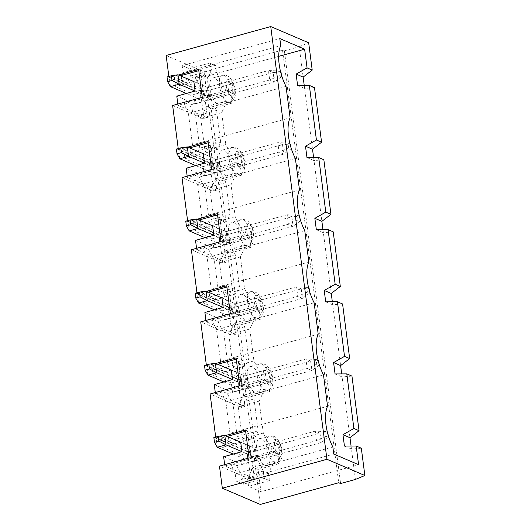 <?xml version="1.0" encoding="UTF-8"?>
<svg xmlns="http://www.w3.org/2000/svg" width="531" height="531" viewBox="0 0 531 531"><rect width="100%" height="100%" fill="white"/><g stroke="black" fill="none" stroke-linecap="round" stroke-linejoin="round"><path stroke-width="0.4" stroke-dasharray="2.65 1.99" d="M323.85 159.718L313.994 160.581L313.595 157.541M306.971 157.574L313.994 160.581L321.886 221.347M166.137 55.489L204.063 71.725L282.512 50.02L284.384 50.817L340.59 483.549M284.384 50.817L299.205 46.721L303.148 77.101M314.485 87.602L304.628 88.458L304.23 85.418M297.599 85.451L304.628 88.458L312.52 149.224M333.216 231.841L323.359 232.704L322.961 229.664M316.337 229.697L323.359 232.704L331.251 293.464M342.581 303.964L332.725 304.827L332.333 301.787M325.702 301.82L332.725 304.827L340.617 365.587M351.953 376.087L342.09 376.944L341.698 373.904M335.068 373.937L342.09 376.944L349.982 437.71M361.319 448.204L351.462 449.067L351.064 446.027M344.433 446.06L351.462 449.067L355.405 479.447M215.52 65.101L210.369 62.897L211.318 70.238L207.953 77.513L202.112 75.017A30.094 12.671 74.5 0 0 204.933 96.768L210.774 99.27L216.542 110.455L220.684 142.361L217.318 149.636L211.477 147.133A30.094 12.671 74.5 0 0 214.305 168.891L220.146 171.387L225.907 182.578L230.056 214.478L226.684 221.759L220.843 219.257A30.094 12.671 74.5 0 0 223.67 241.008L229.511 243.51L235.279 254.694L239.421 286.601L236.049 293.875L230.208 291.38A30.094 12.671 74.5 0 0 233.036 313.131L238.877 315.633L244.645 326.817L248.787 358.724L245.422 365.998L239.581 363.503A30.094 12.671 74.5 0 0 242.401 385.254L248.242 387.756L254.01 398.94L258.152 430.847L254.787 438.121L248.946 435.619A30.094 12.671 74.5 0 0 251.767 457.377L257.608 459.873L263.376 471.063L264.332 478.398L269.482 480.601L268.527 473.267L273.963 461.519L279.001 463.676L277.647 453.262L272.615 451.104L263.303 433.05L259.161 401.144L264.597 389.396L269.635 391.553L268.281 381.139L263.25 378.988L253.937 360.927L249.796 329.021L255.232 317.272L260.27 319.43L258.916 309.022L253.878 306.865L244.572 288.804L240.43 256.904L245.866 245.156L250.897 247.307L249.55 236.899L244.512 234.742L235.206 216.681L231.058 184.781L236.501 173.033L241.532 175.19L240.185 164.776L235.147 162.619L225.834 144.565L221.692 112.658L227.129 100.91L232.166 103.067L230.812 92.653L225.781 90.502L216.469 72.442L215.52 65.101L194.598 70.888L207.004 76.198L278.689 56.366M207.004 76.198L209.898 98.441L204.86 96.29L195.547 78.23L194.598 70.888M230.812 92.653L209.898 98.441M232.166 103.067L211.245 108.855L219.263 170.564L214.225 168.407L204.92 150.353L200.771 118.446L206.214 106.698L211.245 108.855M240.185 164.776L219.263 170.564M241.532 175.19L220.617 180.978L228.629 242.687L223.591 240.53L214.285 222.469L210.143 190.569L215.579 178.821L220.617 180.978M249.55 236.899L228.629 242.687M250.897 247.307L229.983 253.095L237.994 314.81L232.963 312.653L223.651 294.592L219.509 262.692L224.945 250.944L229.983 253.095M258.916 309.022L237.994 314.81M260.27 319.43L239.348 325.218L247.366 386.926L242.328 384.776L233.016 366.715L228.874 334.809L234.31 323.06L239.348 325.218M268.281 381.139L247.366 386.926M269.635 391.553L248.714 397.341L256.732 459.049L251.694 456.892L242.388 438.838L238.24 406.932L243.683 395.183L248.714 397.341M277.647 453.262L256.732 459.049M279.001 463.676L258.079 469.464L260.973 491.706L358.591 464.691M264.332 478.398L243.41 484.186L236.156 481.079L333.773 454.071M260.973 491.706L248.561 486.389L247.612 479.055L253.048 467.307L258.079 469.464M269.482 480.601L248.561 486.389M236.156 481.079L235.233 473.984L332.857 446.976M248.946 435.619L228.025 441.407A30.094 12.671 -105.5 0 1 229.943 433.283L327.567 406.275M229.943 433.283L225.861 401.861L323.485 374.853M251.767 457.377L230.852 463.165L236.693 465.66L242.455 476.851L243.41 484.186M235.233 473.984A30.094 12.671 -105.5 0 1 230.852 463.165M225.861 401.861A30.094 12.671 -105.5 0 1 221.487 391.042L227.321 393.537L233.089 404.728L237.238 436.628L233.866 443.909L228.025 441.407M254.787 438.121L233.866 443.909M258.152 430.847L237.238 436.628M224.155 150.319A13.959 5.874 74.5 0 0 222.15 150.114A13.959 5.874 74.5 0 0 219.681 162.944A13.959 5.874 74.5 0 0 227.593 176.823A13.959 5.874 74.5 0 0 229.598 177.022A13.959 5.874 74.5 0 0 232.067 164.198A13.959 5.874 74.5 0 0 224.155 150.319M233.521 222.443A13.959 5.874 74.5 0 0 231.516 222.237A13.959 5.874 74.5 0 0 229.047 235.06A13.959 5.874 74.5 0 0 236.959 248.939A13.959 5.874 74.5 0 0 238.963 249.145A13.959 5.874 74.5 0 0 241.432 236.315A13.959 5.874 74.5 0 0 233.521 222.443M242.886 294.559A13.959 5.874 74.5 0 0 240.888 294.36A13.959 5.874 74.5 0 0 238.412 307.183A13.959 5.874 74.5 0 0 246.331 321.063A13.959 5.874 74.5 0 0 248.329 321.268A13.959 5.874 74.5 0 0 250.798 308.438A13.959 5.874 74.5 0 0 242.886 294.559M252.252 366.682A13.959 5.874 74.5 0 0 250.254 366.483A13.959 5.874 74.5 0 0 247.785 379.307A13.959 5.874 74.5 0 0 255.696 393.186A13.959 5.874 74.5 0 0 257.694 393.385A13.959 5.874 74.5 0 0 260.163 380.561A13.959 5.874 74.5 0 0 252.252 366.682M261.617 438.805A13.959 5.874 74.5 0 0 259.619 438.599A13.959 5.874 74.5 0 0 257.15 451.43A13.959 5.874 74.5 0 0 265.062 465.302A13.959 5.874 74.5 0 0 267.06 465.508A13.959 5.874 74.5 0 0 269.536 452.684A13.959 5.874 74.5 0 0 261.617 438.805M214.783 78.196A13.959 5.874 74.5 0 0 212.785 77.997A13.959 5.874 74.5 0 0 210.316 90.821A13.959 5.874 74.5 0 0 218.228 104.7A13.959 5.874 74.5 0 0 220.226 104.899A13.959 5.874 74.5 0 0 222.695 92.075A13.959 5.874 74.5 0 0 214.783 78.196M254.01 398.94L233.089 404.728M248.242 387.756L227.321 393.537M242.401 385.254L221.487 391.042M239.581 363.503L218.659 369.284A30.094 12.671 -105.5 0 1 220.577 361.16L318.202 334.152M220.577 361.16L216.495 329.738L314.12 302.73M230.208 291.38L209.294 297.168A30.094 12.671 -105.5 0 1 211.212 289.043L308.836 262.035M233.036 313.131L212.115 318.919L217.956 321.421L223.724 332.605L227.865 364.512L224.5 371.786L218.659 369.284M216.495 329.738A30.094 12.671 -105.5 0 1 212.115 318.919M211.212 289.043L207.13 257.621L304.754 230.607M220.843 219.257L199.921 225.044A30.094 12.671 -105.5 0 1 201.846 216.92L299.471 189.912M223.67 241.008L202.749 246.796L208.59 249.298L214.358 260.482L218.5 292.389L215.135 299.663L209.294 297.168M207.13 257.621A30.094 12.671 -105.5 0 1 202.749 246.796M201.846 216.92L197.764 185.498L295.389 158.49M211.477 147.133L190.556 152.921A30.094 12.671 -105.5 0 1 192.474 144.797L290.099 117.789M214.305 168.891L193.384 174.679L199.225 177.175L204.993 188.366L209.134 220.265L205.762 227.547L199.921 225.044M197.764 185.498A30.094 12.671 -105.5 0 1 193.384 174.679M192.474 144.797L188.399 113.375L286.017 86.367M202.112 75.017L181.19 80.798A30.094 12.671 -105.5 0 1 183.109 72.681L280.733 45.666M204.933 96.768L184.018 102.556L189.859 105.052L195.62 116.243L199.769 148.142L196.397 155.424L190.556 152.921M188.399 113.375A30.094 12.671 -105.5 0 1 184.018 102.556M183.109 72.681L182.186 65.578L279.81 38.571M182.186 65.578L189.448 68.685L190.397 76.026L187.031 83.301L181.19 80.798M210.369 62.897L189.448 68.685M299.205 46.721L308.664 42.785M168.858 76.444L169.004 77.586L200.379 91.013L203.864 90.051L207.495 117.975L204.004 118.937L200.379 91.013M178.429 74.984L169.004 77.586M178.224 148.561L178.376 149.709L187.795 147.1M187.589 220.684L187.742 221.832L197.16 219.223M196.961 292.807L197.107 293.955L206.532 291.346M206.327 364.93L206.473 366.071L215.898 363.469M215.692 437.046L215.838 438.194L225.263 435.586M213.376 191.06L209.745 163.136L213.236 162.174L216.86 190.091L213.376 191.06L182 177.633M209.745 163.136L178.376 149.709M172.635 105.51L204.004 118.937M204.063 71.725L260.27 504.45M250.844 479.546L247.214 451.622L250.698 450.66L254.329 478.577L250.844 479.546L219.469 466.118M247.214 451.622L215.838 438.194M241.472 407.423L237.848 379.499L241.333 378.537L244.964 406.461L241.472 407.423L210.103 393.995M237.848 379.499L206.473 366.071M232.107 335.3L228.483 307.383L231.967 306.414L235.591 334.338L232.107 335.3L200.731 321.872M228.483 307.383L197.107 293.955M222.741 263.177L219.117 235.26L222.602 234.297L226.226 262.214L222.741 263.177L191.366 249.749M219.117 235.26L187.742 221.832M220.684 142.361L199.769 148.142M216.542 110.455L195.62 116.243M270.876 381.809L266.19 379.804L264.962 370.339L269.648 372.344L270.876 381.809L232.525 392.422L231.297 382.957L213.031 375.138L211.836 365.912L217.77 364.266M261.511 309.686L256.825 307.681L255.597 298.216L260.283 300.221L261.511 309.686L223.159 320.299L221.925 310.834L203.665 303.015L202.464 293.789L208.404 292.15M225.834 144.565L204.92 150.353M221.692 112.658L200.771 118.446M252.145 237.569L247.459 235.565L246.231 226.1L250.911 228.104L252.145 237.569L213.787 248.176L212.559 238.711L194.3 230.899L212.606 225.834L226.179 231.642L227.414 241.107L213.834 235.299L227.414 241.107L247.459 235.565M227.129 100.91L206.214 106.698M210.774 99.27L189.859 105.052M207.953 77.513L187.031 83.301M228.728 91.319L227.494 81.854L232.18 83.858L233.408 93.323L228.728 91.319L208.676 96.868L195.096 91.053L208.676 96.868L269.695 79.989L268.46 70.523L273.146 72.528L280.999 71.977M274.328 442.462L254.283 448.011L240.702 442.197L254.283 448.011L255.511 457.47L241.93 451.662L255.511 457.47L275.562 451.927L274.328 442.462L279.014 444.467L280.242 453.932L275.562 451.927M250.698 450.66L221.201 438.035L227.135 436.389M245.641 431.272L247.353 430.8L250.977 458.718L249.105 457.914M245.475 429.997L247.353 430.8M254.329 478.577L224.825 465.952L250.977 458.718M223.631 456.726L241.89 464.539L240.662 455.074L222.396 447.261L221.201 438.035M224.659 464.678L224.825 465.952M240.702 442.197L222.396 447.261M240.662 455.074L279.014 444.467M241.89 464.539L280.242 453.932M259.161 401.144L238.24 406.932M263.303 433.05L242.388 438.838M272.615 451.104L251.694 456.892M273.963 461.519L253.048 467.307M268.527 473.267L247.612 479.055M263.376 471.063L242.455 476.851M257.608 459.873L236.693 465.66M242.773 165.446L238.094 163.442L236.866 153.977L241.545 155.981L242.773 165.446L204.422 176.053L203.194 166.588L184.934 158.776L203.234 153.711L216.814 159.526L218.042 168.984L204.468 163.176L218.042 168.984L238.094 163.442M282.512 50.02L338.712 482.745M280.6 71.811L278.656 70.975L268.46 70.523L207.448 87.403L193.868 81.588L207.448 87.403L208.676 96.868L207.448 87.403L227.494 81.854M193.868 81.588L175.562 86.653L193.828 94.472L232.18 83.858M264.597 389.396L243.683 395.183M244.512 234.742L223.591 240.53M245.866 245.156L224.945 250.944M240.43 256.904L219.509 262.692M244.572 288.804L223.651 294.592M253.878 306.865L232.963 312.653M255.232 317.272L234.31 323.06M249.796 329.021L228.874 334.809M253.937 360.927L233.016 366.715M263.25 378.988L242.328 384.776M180.301 75.78L174.367 77.426L203.864 90.051M198.64 69.388L200.512 70.192L198.806 70.663M200.512 70.192L204.143 98.109L177.991 105.344L207.495 117.975M204.143 98.109L202.271 97.312M177.825 104.069L177.991 105.344M174.367 77.426L175.562 86.653M193.828 94.472L195.056 103.937L176.796 96.118M195.056 103.937L233.408 93.323M211.318 70.238L190.397 76.026M216.469 72.442L195.547 78.23M225.781 90.502L204.86 96.29M235.147 162.619L214.225 168.407M236.501 173.033L215.579 178.821M231.058 184.781L210.143 190.569M235.206 216.681L214.285 222.469M230.056 214.478L209.134 220.265M225.907 182.578L204.993 188.366M235.279 254.694L214.358 260.482M229.511 243.51L208.59 249.298M255.597 298.216L235.552 303.765L221.971 297.951L235.552 303.765L236.78 313.23L223.199 307.416L236.78 313.23L256.825 307.681M231.967 306.414L202.464 293.789M226.91 287.025L228.615 286.554L232.239 314.478L230.368 313.675M226.744 285.751L228.615 286.554M235.591 334.338L206.094 321.713L232.239 314.478M205.928 320.439L206.094 321.713M204.893 312.48L223.159 320.299M221.971 297.951L203.665 303.015M221.925 310.834L260.283 300.221M236.049 293.875L215.135 299.663M239.421 286.601L218.5 292.389M244.645 326.817L223.724 332.605M238.877 315.633L217.956 321.421M264.962 370.339L244.917 375.888L231.337 370.074L244.917 375.888L246.145 385.353L232.565 379.539L246.145 385.353L266.19 379.804M241.333 378.537L211.836 365.912M236.275 359.148L237.981 358.677L241.612 386.595L239.733 385.798M236.109 357.874L237.981 358.677M244.964 406.461L215.46 393.829L241.612 386.595M215.294 392.555L215.46 393.829M214.258 384.603L232.525 392.422M231.337 370.074L213.031 375.138M231.297 382.957L269.648 372.344M245.422 365.998L224.5 371.786M248.787 358.724L227.865 364.512M226.684 221.759L205.762 227.547M195.527 240.364L213.787 248.176M212.606 225.834L226.179 231.642L246.231 226.1M212.559 238.711L250.911 228.104M217.378 213.635L219.25 214.431L222.874 242.355L221.002 241.552M222.602 234.297L193.098 221.666L199.039 220.026M217.544 214.909L219.25 214.431M193.098 221.666L194.3 230.899M196.563 248.316L196.729 249.59L222.874 242.355M226.226 262.214L196.729 249.59M220.146 171.387L199.225 177.175M217.318 149.636L196.397 155.424M186.162 168.241L204.422 176.053M203.234 153.711L216.814 159.526L236.866 153.977M203.194 166.588L241.545 155.981M208.006 141.511L209.884 142.315L213.508 170.232L211.637 169.429M213.236 162.174L183.733 149.55L189.667 147.903M208.172 142.786L209.884 142.315M183.733 149.55L184.934 158.776M187.191 176.192L187.357 177.467L213.508 170.232M216.86 190.091L187.357 177.467M327.435 432.413L325.49 431.584L326.107 436.316L328.45 437.318L328.158 435.101M213.867 437.551L216.064 437.796L246.736 450.919A7.48 2.164 -7.4 0 0 256.785 450.613L319.981 433.13L321.209 442.595L316.529 440.591L255.511 457.47L254.283 448.011L315.301 431.126L319.981 433.13L327.833 432.586M326.107 436.316L316.529 440.591L315.301 431.126L325.49 431.584M217.298 447.261L216.064 437.796L224.786 435.38M328.45 437.318L321.209 442.595L258.02 460.078A7.48 2.164 -7.4 0 1 247.964 460.384L233.215 454.071M278.656 70.975L279.273 75.707L281.616 76.71L281.324 74.499M281.616 76.71L274.374 81.993L273.146 72.528L209.951 90.011A7.48 2.164 -7.4 0 1 199.902 90.316L169.23 77.187L177.945 74.778M279.273 75.707L269.695 79.989L274.374 81.993L211.179 99.476A7.48 2.164 -7.4 0 1 201.13 99.782L186.381 93.463M167.033 76.949L169.23 77.187L170.458 86.653M318.069 360.297L316.124 359.46L316.741 364.193L319.085 365.195L318.792 362.978M204.501 365.434L206.698 365.673L237.37 378.802A7.48 2.164 -7.4 0 0 247.419 378.497L310.615 361.014L311.843 370.472L307.164 368.474L246.145 385.353L244.917 375.888L305.929 359.009L310.615 361.014L318.467 360.463M316.741 364.193L307.164 368.474L305.929 359.009L316.124 359.46M207.926 375.138L206.698 365.673L215.413 363.264M319.085 365.195L311.843 370.472L248.647 387.962A7.48 2.164 -7.4 0 1 238.598 388.267L223.85 381.948M308.703 288.174L306.759 287.337L307.376 292.07L309.712 293.072L309.427 290.862M195.136 293.311L197.333 293.55L228.005 306.679A7.48 2.164 -7.4 0 0 238.054 306.374L301.25 288.891L302.478 298.356L297.791 296.351L236.78 313.23L235.552 303.765L296.563 286.886L301.25 288.891L309.102 288.34M307.376 292.07L297.791 296.351L296.563 286.886L306.759 287.337M198.561 303.015L197.333 293.55L206.048 291.141M309.712 293.072L302.478 298.356L239.282 315.839A7.48 2.164 -7.4 0 1 229.233 316.144L214.484 309.832M299.338 216.051L297.393 215.221L298.004 219.953L300.347 220.956L300.061 218.739M185.77 221.188L187.967 221.427L218.639 234.556A7.48 2.164 -7.4 0 0 228.688 234.251L291.877 216.767L293.112 226.233L288.426 224.228L227.414 241.107L226.179 231.642L287.198 214.763L291.877 216.767L299.73 216.223M298.004 219.953L288.426 224.228L287.198 214.763L297.393 215.221M189.195 230.892L187.967 221.427L196.682 219.018M300.347 220.956L293.112 226.233L229.916 243.716A7.48 2.164 -7.4 0 1 219.867 244.021L205.119 237.709M289.972 143.928L288.028 143.098L288.638 147.83L290.981 148.833L290.696 146.616M176.405 149.065L178.595 149.311L209.267 162.433A7.48 2.164 -7.4 0 0 219.316 162.128L282.512 144.644L283.74 154.109L279.06 152.105L218.042 168.984L216.814 159.526L277.832 142.64L282.512 144.644L290.364 144.1M288.638 147.83L279.06 152.105L277.832 142.64L288.028 143.098M179.83 158.776L178.595 149.311L187.317 146.895M290.981 148.833L283.74 154.109L220.551 171.593A7.48 2.164 -7.4 0 1 210.502 171.898L195.747 165.586M240.928 168.227A8.974 3.777 -105.5 0 1 235.618 153.89A8.974 3.777 -105.5 0 1 242.919 157.017A8.974 3.777 -105.5 0 1 240.928 168.227M237.184 174.168A13.959 5.874 -105.5 0 1 229.273 160.289A13.959 5.874 -105.5 0 1 231.742 147.465A13.959 5.874 -105.5 0 1 241.127 159.346A13.959 5.874 -105.5 0 1 239.182 174.367A13.959 5.874 -105.5 0 1 237.184 174.168M269.025 384.59A8.974 3.777 -105.5 0 1 263.715 370.253A8.974 3.777 -105.5 0 1 271.016 373.379A8.974 3.777 -105.5 0 1 269.025 384.59M259.659 312.474A8.974 3.777 -105.5 0 1 254.349 298.13A8.974 3.777 -105.5 0 1 261.65 301.256A8.974 3.777 -105.5 0 1 259.659 312.474M250.293 240.351A8.974 3.777 -105.5 0 1 244.983 226.014A8.974 3.777 -105.5 0 1 252.285 229.133A8.974 3.777 -105.5 0 1 250.293 240.351M231.556 96.104A8.974 3.777 -105.5 0 1 226.252 81.767A8.974 3.777 -105.5 0 1 233.547 84.894A8.974 3.777 -105.5 0 1 231.556 96.104M278.397 456.713A8.974 3.777 -105.5 0 1 273.087 442.376A8.974 3.777 -105.5 0 1 280.381 445.502A8.974 3.777 -105.5 0 1 278.397 456.713M274.653 462.654A13.959 5.874 -105.5 0 1 266.735 448.775A13.959 5.874 -105.5 0 1 269.204 435.951A13.959 5.874 -105.5 0 1 278.596 447.832A13.959 5.874 -105.5 0 1 276.651 462.853A13.959 5.874 -105.5 0 1 274.653 462.654M227.812 102.045A13.959 5.874 -105.5 0 1 219.9 88.166A13.959 5.874 -105.5 0 1 222.37 75.342A13.959 5.874 -105.5 0 1 231.762 87.23A13.959 5.874 -105.5 0 1 229.817 102.251A13.959 5.874 -105.5 0 1 227.812 102.045M255.915 318.408A13.959 5.874 -105.5 0 1 248.004 304.529A13.959 5.874 -105.5 0 1 250.473 291.705A13.959 5.874 -105.5 0 1 259.858 303.593A13.959 5.874 -105.5 0 1 257.92 318.613A13.959 5.874 -105.5 0 1 255.915 318.408M265.281 390.531A13.959 5.874 -105.5 0 1 257.369 376.652A13.959 5.874 -105.5 0 1 259.838 363.828A13.959 5.874 -105.5 0 1 269.224 375.716A13.959 5.874 -105.5 0 1 267.285 390.736A13.959 5.874 -105.5 0 1 265.281 390.531M246.55 246.291A13.959 5.874 -105.5 0 1 238.638 232.412A13.959 5.874 -105.5 0 1 241.107 219.582A13.959 5.874 -105.5 0 1 250.493 231.47A13.959 5.874 -105.5 0 1 248.548 246.49A13.959 5.874 -105.5 0 1 246.55 246.291M256.785 450.613L258.02 460.078M246.736 450.919L247.964 460.384M209.951 90.011L211.179 99.476M199.902 90.316L201.13 99.782M247.419 378.497L248.647 387.962M237.37 378.802L238.598 388.267M238.054 306.374L239.282 315.839M228.005 306.679L229.233 316.144M228.688 234.251L229.916 243.716M218.639 234.556L219.867 244.021M219.316 162.128L220.551 171.593M209.267 162.433L210.502 171.898M222.15 150.114L231.742 147.465C235.445 147.087 238.167 148.122 239.899 150.565C242.514 154.189 244.028 157.634 244.439 160.906C244.93 166.123 244.718 169.223 243.795 170.199C242.806 172.363 241.266 173.756 239.182 174.367L229.598 177.022M259.619 438.599L269.204 435.951C272.914 435.573 275.635 436.608 277.368 439.051C279.983 442.675 281.496 446.12 281.908 449.392C282.399 454.609 282.187 457.709 281.264 458.684C280.275 460.848 278.735 462.242 276.651 462.853L267.06 465.508M212.785 77.997L222.37 75.342C226.08 74.964 228.801 75.999 230.527 78.442C233.149 82.066 234.662 85.511 235.074 88.79C235.565 94 235.352 97.1 234.43 98.076C233.441 100.24 231.901 101.633 229.817 102.251L220.226 104.899M240.888 294.36L250.473 291.705C254.183 291.333 256.904 292.362 258.63 294.805C261.245 298.429 262.759 301.88 263.17 305.152C263.661 310.37 263.449 313.463 262.533 314.438C261.537 316.609 259.998 317.996 257.92 318.613L248.329 321.268M250.254 366.483L259.838 363.828C263.549 363.45 266.27 364.485 267.996 366.928C270.618 370.552 272.131 373.997 272.536 377.275C273.034 382.486 272.815 385.586 271.899 386.561C270.903 388.725 269.37 390.119 267.285 390.736L257.694 393.385M238.963 249.145L248.548 246.49C250.632 245.873 252.172 244.486 253.168 242.322C254.083 241.339 254.296 238.246 253.805 233.029C253.393 229.757 251.88 226.306 249.265 222.681C247.532 220.246 244.818 219.21 241.107 219.582L231.516 222.237"/><path stroke-width="0.8" d="M328.065 229.638L335.161 284.251L324.229 290.457L325.702 301.82L337.431 301.761L344.526 356.367L333.594 362.58L335.068 373.937L346.803 373.877L353.892 428.49L342.96 434.703L344.433 446.06L356.168 446L358.591 464.691L333.773 454.071L332.857 446.976A30.094 12.671 -105.5 0 1 327.567 406.275L323.485 374.853A30.094 12.671 -105.5 0 1 318.202 334.152L314.12 302.73A30.094 12.671 -105.5 0 1 308.836 262.035L304.754 230.607A30.094 12.671 -105.5 0 1 299.471 189.912L295.389 158.49A30.094 12.671 -105.5 0 1 290.099 117.789L286.017 86.367A30.094 12.671 -105.5 0 1 280.733 45.666L279.81 38.571L304.628 49.191L307.057 67.882L296.125 74.094L297.599 85.451L309.334 85.398L316.423 140.005L305.491 146.217L306.971 157.574L318.7 157.515L323.85 159.718L330.946 214.332L325.788 212.128L314.856 218.341L316.337 229.697L328.065 229.638L333.216 231.841L340.311 286.455L331.251 293.464L332.333 301.787M318.7 157.515L325.788 212.128M313.595 157.541L312.52 149.224L321.574 142.208L316.423 140.005M305.491 146.217L312.52 149.224M322.961 229.664L321.886 221.347L330.946 214.332M340.59 483.549L355.405 479.447L364.863 475.51L326.937 459.275L222.336 488.215L260.27 504.45L338.712 482.745L340.59 483.549M304.23 85.418L303.148 77.101L312.208 70.092L307.057 67.882M341.698 373.904L340.617 365.587L349.677 358.578L342.581 303.964L337.431 301.761M351.064 446.027L349.982 437.71L359.042 430.694L353.892 428.49M309.334 85.398L314.485 87.602L321.574 142.208M324.229 290.457L331.251 293.464M335.161 284.251L340.311 286.455M312.208 70.092L308.664 42.785L270.73 26.55L326.937 459.275M356.168 446L361.319 448.204L364.863 475.51M278.689 56.366L304.628 49.191M270.73 26.55L166.137 55.489L168.858 76.444M178.224 148.561L172.635 105.51L202.271 97.312L198.64 69.388L178.429 74.984M187.795 147.1L208.006 141.511L211.637 169.429L182 177.633L187.589 220.684M197.16 219.223L217.378 213.635L221.002 241.552L191.366 249.749L196.961 292.807M206.532 291.346L226.744 285.751L230.368 313.675L200.731 321.872L206.327 364.93M215.898 363.469L236.109 357.874L239.733 385.798L210.103 393.995L215.692 437.046M225.263 435.586L245.475 429.997L249.105 457.914L219.469 466.118L222.336 488.215M342.96 434.703L349.982 437.71M346.803 373.877L351.953 376.087L359.042 430.694M333.594 362.58L340.617 365.587M344.526 356.367L349.677 358.578M314.856 218.341L321.886 221.347M241.93 451.662L240.702 442.197L224.786 435.38L226.014 444.845L241.93 451.662L223.631 456.726L224.659 464.678M227.135 436.389L245.641 431.272M296.125 74.094L303.148 77.101M195.096 91.053L193.868 81.588L177.945 74.778L179.179 84.237L195.096 91.053L176.796 96.118L177.825 104.069M198.806 70.663L180.301 75.78M223.199 307.416L221.971 297.951L206.048 291.141L207.276 300.606L223.199 307.416L204.893 312.48L205.928 320.439M208.404 292.15L226.91 287.025M232.565 379.539L231.337 370.074L215.413 363.264L216.648 372.722L232.565 379.539L214.258 384.603L215.294 392.555M217.77 364.266L236.275 359.148M196.563 248.316L195.527 240.364L213.834 235.299L212.606 225.834L196.682 219.018L197.91 228.483L213.834 235.299M199.039 220.026L217.544 214.909M187.191 176.192L186.162 168.241L204.468 163.176L203.234 153.711L187.317 146.895L188.545 156.36L204.468 163.176M189.667 147.903L208.172 142.786M328.158 435.101L327.833 432.586L327.435 432.413M226.014 444.845L217.298 447.261L214.484 442.283L218.845 441.082L226.014 444.845M233.215 454.071L217.298 447.261M218.845 441.082L218.228 436.349L224.786 435.38M218.228 436.349L213.867 437.551L214.484 442.283M281.324 74.499L280.999 71.977L280.6 71.811M179.179 84.237L170.458 86.653L167.65 81.681L172.011 80.473L179.179 84.237M186.381 93.463L170.458 86.653M172.011 80.473L171.394 75.741L177.945 74.778M171.394 75.741L167.033 76.949L167.65 81.681M318.792 362.978L318.467 360.463L318.069 360.297M216.648 372.722L207.926 375.138L205.119 370.167L209.473 368.959L216.648 372.722M223.85 381.948L207.926 375.138M209.473 368.959L208.862 364.226L215.413 363.264M208.862 364.226L204.501 365.434L205.119 370.167M309.427 290.862L309.102 288.34L308.703 288.174M207.276 300.606L198.561 303.015L195.753 298.044L200.107 296.836L207.276 300.606M214.484 309.832L198.561 303.015M200.107 296.836L199.497 292.103L206.048 291.141M199.497 292.103L195.136 293.311L195.753 298.044M300.061 218.739L299.73 216.223L299.338 216.051M197.91 228.483L189.195 230.892L186.381 225.921L190.742 224.713L197.91 228.483M205.119 237.709L189.195 230.892M190.742 224.713L190.125 219.98L196.682 219.018M190.125 219.98L185.77 221.188L186.381 225.921M290.696 146.616L290.364 144.1L289.972 143.928M188.545 156.36L179.83 158.776L177.015 153.798L181.376 152.596L188.545 156.36M195.747 165.586L179.83 158.776M181.376 152.596L180.759 147.864L187.317 146.895M180.759 147.864L176.405 149.065L177.015 153.798"/></g></svg>
